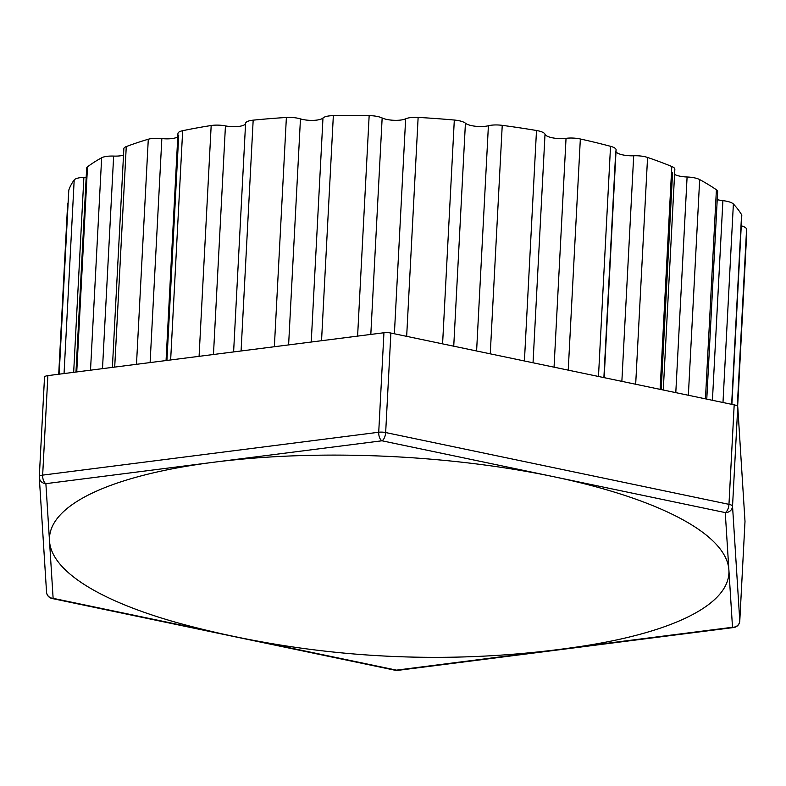 <?xml version="1.0" encoding="UTF-8"?>
<svg xmlns="http://www.w3.org/2000/svg" width="786" height="786" viewBox="0 0 786 786"><rect width="100%" height="100%" fill="white"/><g stroke="black" fill="none" stroke-linecap="round" stroke-linejoin="round"><path stroke-width="1.18" d="M744.99 521.57A6.946 2.014 -177 0 0 745 521.501L739.783 620.999A6.946 6.946 0 0 1 733.731 627.523A6.946 3.517 -97.3 0 1 732.503 627.267A6.946 6.642 -3.6 0 0 739.783 620.93A6.946 2.014 3 0 1 739.783 620.999A6.946 2.014 3 0 1 739.773 621.078M395.358 670.301A6.946 3.124 -78.2 0 0 396.429 670.144A6.946 3.517 82.7 0 0 397.657 670.389A6.946 6.946 0 0 1 395.358 670.301L52.053 598.5A6.946 3.124 101.8 0 0 53.124 598.333L49.508 540.994A340.171 98.908 -177 0 0 189.907 626.108A977.627 977.627 0 0 0 580.009 646.554A340.171 98.908 -177 0 0 728.887 569.929A340.171 98.908 -177 0 0 553.609 476.689A340.171 98.908 -177 0 0 213.92 462.217A340.171 98.908 -177 0 0 49.508 540.994L45.883 483.655A6.946 6.642 176.4 0 1 39.3 477.456L39.3 477.456A6.946 6.642 176.4 0 1 39.3 476.729A6.946 2.014 3 0 1 39.3 476.66A6.946 2.014 3 0 1 42.66 475.117A6.946 3.517 82.7 0 0 45.883 483.655L381.957 440.789A6.946 3.517 -97.3 0 1 378.724 432.251A6.946 2.014 3 0 1 385.661 432.546A6.946 3.124 101.8 0 1 381.957 440.789L725.262 512.59A6.946 3.124 -78.2 0 0 728.966 504.347A6.946 2.014 3 0 1 732.542 506.253A6.946 6.642 176.4 0 1 725.262 512.59L732.503 627.267L570.007 647.998M745 521.501A6.946 2.014 -177 0 0 745 521.432L737.759 406.755A6.946 2.014 -177 0 0 734.183 404.849L390.878 333.048A6.946 2.014 -177 0 0 383.941 332.753L47.867 375.62A6.946 2.014 -177 0 0 44.517 377.162A6.946 2.014 -177 0 0 44.517 377.231L39.31 476.591M52.053 598.5A6.946 6.946 0 0 1 46.541 592.133L46.541 592.133A6.946 6.642 -3.6 0 0 53.124 598.333L212.289 631.63M288.609 344.907L300.458 118.892A13.883 4.038 -177 0 0 286.379 117.468A340.171 98.908 -177 0 0 253.171 120.16A13.883 4.038 -177 0 0 245.586 123.333L233.609 351.932M300.458 118.892A13.883 4.038 -177 0 0 322.977 118.008L311.236 342.028M370.815 334.423L382.153 117.969A13.883 4.038 -177 0 0 369.155 115.611A340.171 98.908 -177 0 0 333.343 115.63A13.883 4.038 -177 0 0 322.977 118.008M382.153 117.969A13.883 4.038 -177 0 0 405.645 118.824L394.385 333.775M453.738 346.194L465.42 123.206A13.883 4.038 -177 0 0 454.308 120.042A340.171 98.908 -177 0 0 418.132 117.399A13.883 4.038 -177 0 0 405.645 118.824M465.42 123.206A13.883 4.038 -177 0 0 488.401 125.74L476.601 350.978M533.036 362.778L545.012 134.249A13.883 4.038 -177 0 0 536.494 130.496A340.171 98.908 -177 0 0 502.234 125.347A13.883 4.038 -177 0 0 488.401 125.74M545.012 134.249A13.883 4.038 -177 0 0 566.038 138.326L554.051 367.17M604.159 377.653L616.096 149.871A13.883 4.038 -177 0 0 610.535 146.314A340.171 98.908 -177 0 0 580.343 138.984A13.883 4.038 -177 0 0 566.038 138.326M615.998 151.796A13.883 4.038 -177 0 0 633.693 155.775L621.864 381.357M663.276 390.023L674.85 169.236A13.883 4.038 -177 0 0 671.794 166.494A340.171 98.908 -177 0 0 647.566 157.446A13.883 4.038 -177 0 0 633.693 155.775M674.575 174.443A13.883 4.038 -177 0 0 687.092 176.997L675.793 392.636M706.771 399.111L717.647 191.568A13.883 4.038 -177 0 0 716.41 189.78A340.171 98.908 -177 0 0 699.668 179.581A13.883 4.038 -177 0 0 687.092 176.997M717.225 199.624A13.883 4.038 -177 0 0 722.894 200.656L712.43 400.3M731.894 404.368L741.797 215.472A13.883 4.038 -177 0 0 741.581 214.696A340.171 98.908 -177 0 0 733.377 203.996A13.883 4.038 -177 0 0 722.894 200.656M737.641 406.421L746.7 233.639A340.171 98.908 -177 0 0 746.582 229.148A13.883 4.038 -177 0 0 741.247 225.828M68.068 203.201A13.883 4.038 -177 0 0 67.635 204.124L58.714 374.234M73.668 372.328L83.886 177.351A13.883 4.038 -177 0 0 74.189 179.945A340.171 98.908 -177 0 0 68.795 190.153A13.883 4.038 -177 0 0 68.736 190.477L59.107 374.185M83.886 177.351A13.883 4.038 -177 0 0 86.195 177.194M102.504 368.654L113.646 156.08A13.883 4.038 -177 0 0 101.649 157.77A340.171 98.908 -177 0 0 87.492 166.838A13.883 4.038 -177 0 0 86.666 168.106L75.977 372.033M113.646 156.08A13.883 4.038 -177 0 0 123.51 155.206M150.106 362.582L161.847 138.562A13.883 4.038 -177 0 0 148.289 139.24A340.171 98.908 -177 0 0 126.261 146.589A13.883 4.038 -177 0 0 123.854 148.692L112.388 367.386M161.847 138.562A13.883 4.038 -177 0 0 177.783 136.833M213.468 354.496L225.444 125.898A13.883 4.038 -177 0 0 211.179 125.514A340.171 98.908 -177 0 0 182.666 130.702A13.883 4.038 -177 0 0 177.96 133.453L166.062 360.548M225.444 125.898A13.883 4.038 -177 0 0 245.586 123.333M547.577 650.857L396.429 670.144L257.7 641.121M745 521.432L739.783 620.93L732.542 506.253L737.759 406.755M734.183 404.849L728.966 504.347L385.661 432.546L390.878 333.048M383.941 332.753L378.724 432.251L42.66 475.117L47.867 375.62M286.379 117.468L274.363 346.724M321.543 340.711L333.343 115.63M369.155 115.611L357.601 336.113M406.667 336.349L418.132 117.399M454.308 120.042L442.587 343.855M490.258 353.828L502.234 125.347M536.494 130.496L524.419 360.971M568.229 370.137L580.343 138.984M610.535 146.314L598.48 376.465M635.678 384.246L647.566 157.446M671.794 166.494L660.112 389.355M688.359 395.27L699.668 179.581M716.41 189.78L705.455 398.836M722.982 402.511L733.377 203.996M741.581 214.696L731.648 404.318M737.317 406.057L746.582 229.148M59.156 374.185L68.795 190.153M74.189 179.945L64.049 373.556M76.743 371.935L87.492 166.838M101.649 157.77L90.518 370.177M114.707 367.091L126.261 146.589M148.289 139.24L136.489 364.311M170.65 359.959L182.666 130.702M211.179 125.514L199.084 356.333M241.076 350.978L253.171 120.16M733.731 627.523L397.657 670.389M44.517 377.162L39.3 476.66A6.946 6.946 0 0 0 39.3 477.456L46.541 592.133M603.894 377.594L615.762 150.981M661.203 389.581L672.59 172.203M166.927 360.43L178.707 135.487"/></g></svg>
